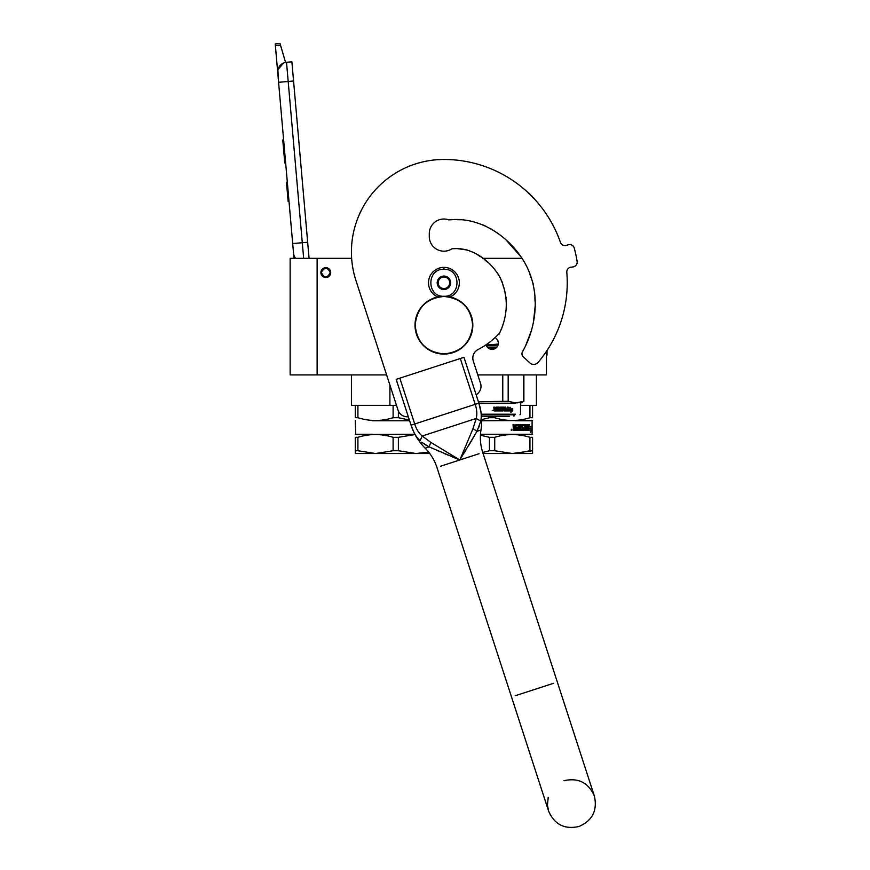 <?xml version="1.0" encoding="UTF-8"?>
<svg xmlns="http://www.w3.org/2000/svg" width="870" height="870" viewBox="0 0 870 870"><rect width="100%" height="100%" fill="white"/><g stroke="black" fill="none" stroke-linecap="round" stroke-linejoin="round"><path stroke-width="1.3" d="M389.912 405.344L357.907 405.344L357.907 417.709C369.641 421.417 381.375 421.417 393.109 417.709L393.109 405.344L389.912 405.344L389.912 385.062M357.907 417.709L355.275 417.709C355.275 421.417 355.275 421.417 355.275 417.709C355.275 421.417 355.275 421.417 355.275 417.709L355.275 405.344L351.426 405.344L351.426 374.905L360.582 374.905M325.793 277.497A4.915 4.915 0 0 1 320.889 272.582A4.915 4.915 0 0 1 325.793 267.666A4.915 4.915 0 0 1 330.709 272.582A4.915 4.915 0 0 1 325.793 277.497A4.915 4.915 0 0 1 320.889 272.582A4.915 4.915 0 0 1 325.793 267.666M386.606 374.905L290.145 374.905L290.145 258.325L351.643 258.325M477.782 374.905L546.436 374.905L546.436 351.349M482.6 258.325L522.12 258.325M317.126 374.905L317.126 258.325M495.063 337.593A6.264 6.264 0 0 1 492.094 349.37A6.264 6.264 0 0 1 486.058 344.781L486.308 345.499M532.56 405.344L532.56 417.709C532.56 421.417 532.56 421.417 532.56 417.709C532.56 421.417 532.56 421.417 532.56 417.709L532.56 405.344L536.409 405.344L520.521 405.344M486.319 345.542L487.7 347.565M488.527 348.25L495.672 348.25M491.267 349.316L492.877 349.316M497.868 345.531L498.358 343.106M498.358 342.965L497.879 340.714M497.868 340.681L496.487 338.637M303.663 258.325L302.292 242.719L307.665 242.251L291.885 61.803L286.513 62.281A9.635 9.635 0 0 0 277.748 72.71L278.585 82.313L277.889 70.046M307.665 242.251L309.078 258.325M293.984 258.325L278.585 82.313L293.56 80.997M286.513 62.281L302.292 242.719L292.701 243.556L293.538 253.159A9.635 9.635 40.2 0 0 295.593 258.325M289.166 203.254L290.004 212.845L289.166 203.254M275.377 45.61L275.224 43.924L280.031 43.5L280.51 45.153L275.377 45.61L277.748 72.71M278.052 69.35L283.859 62.89M280.51 45.153L285.556 62.412M280.031 43.5L275.224 43.924M287.317 182.134L286.458 182.211L288.133 201.405L289.003 201.329M283.576 139.32L282.761 139.983L283.261 145.627L284.12 145.551L283.261 145.627L284.272 157.231L285.132 157.155M285.643 162.951L284.784 163.027L284.272 157.231M283.631 139.907L282.761 139.983M330.23 272.582C327.272 278.302 324.325 278.302 321.367 272.582C324.325 266.862 327.272 266.862 330.23 272.582M330.611 272.582C327.403 278.791 324.195 278.791 320.976 272.582C324.195 266.361 327.403 266.361 330.611 272.582A4.818 4.818 0 0 1 325.793 277.399A4.818 4.818 0 0 1 320.976 272.582A4.818 4.818 0 0 1 325.793 267.764A4.818 4.818 0 0 1 330.611 272.582M450.051 296.942A15.421 15.421 0 0 0 443.917 267.373A15.421 15.421 0 0 0 437.795 296.942M443.917 296.278C461.317 297.116 461.317 268.471 443.917 269.308C426.517 268.471 426.517 297.116 443.917 296.278M443.917 289.536A6.742 6.742 0 0 0 450.66 282.793A6.742 6.742 0 0 0 443.917 276.051A6.742 6.742 0 0 0 437.175 282.793A6.742 6.742 0 0 0 443.917 289.536M443.917 289.471L449.703 286.132L449.703 279.455L443.917 276.116L438.143 279.455L438.143 286.132L443.917 289.471M441.025 277.791A5.785 5.785 0 0 1 446.81 277.791A5.785 5.785 0 0 0 438.143 282.793A5.785 5.785 0 0 0 446.81 287.796A5.785 5.785 0 0 0 446.81 277.791A5.785 5.785 0 0 1 449.703 282.793M446.81 287.796A5.785 5.785 0 0 1 441.025 287.796M409.389 420.079L398.373 417.709L398.373 410.977M355.275 405.344L357.907 405.344M393.109 417.709L398.373 417.709M393.109 405.344L396.502 405.344M372.48 420.765L409.618 420.765M414.881 434.25L355.275 434.532M372.48 434.25L355.765 434.25L355.275 420.482M415.033 434.543L398.373 437.316L398.373 450.736L415.98 453.52L428.616 452.052L421.297 453.248M372.48 434.619L371.022 434.717M357.907 450.736L375.514 453.52L355.275 453.52L355.275 450.736L357.907 450.736L357.907 437.316C369.641 433.641 381.375 433.641 393.109 437.316L398.373 437.316M355.275 450.736L355.275 437.316L357.907 437.316M355.275 437.316C355.286 433.641 355.286 433.641 355.275 437.316C355.286 433.641 355.286 433.641 355.275 437.316M398.373 450.736L393.109 450.736L393.109 437.316M429.758 453.52L375.514 453.52L393.109 450.736M498.292 344.02L490.082 344.846L498.108 344.846L486.243 344.661M514.899 414.794L481.349 414.794M515.377 414.207L481.284 414.207M515.377 403.223L478.881 403.223M523.892 374.905L523.892 401.277L523.892 374.905M517.215 402.886L523.892 401.277L515.769 402.951L508.178 401.277L478.402 401.744M523.37 374.905L523.37 401.277M508.178 374.905L508.178 401.277M502.773 374.905L502.773 401.277M476.379 394.556L476.379 395.513M496.705 347.347L487.483 347.347M508.896 409.629L508.493 410.934L508.493 408.487L510.233 407.258L509.679 408.454L512.593 408.454L512.082 409.629L508.896 409.629L508.276 410.934M512.31 408.454L511.81 409.629M509.439 408.454L509.983 407.258M511.875 409.759L512.43 408.454L512.43 410.912L510.831 412.152M512.713 410.912L512.713 408.454L512.147 409.759L509.189 409.759L508.624 410.934L511.625 410.934L511.092 412.152L512.43 410.912M498.412 407.965L498.412 408.802M498.858 407.138L495.943 407.138L495.639 408.802L493.812 407.138L494.127 410.934L496.237 410.934L496.357 407.856L498.499 407.965L498.499 408.802L497.183 408.802L498.499 410.107L496.824 410.227L496.824 410.934L502.947 410.934M499.239 407.443L499.239 410.227L499.945 410.227L499.945 407.138L500.631 407.138L500.631 410.227L502.686 410.107L501.066 409.215L501.348 407.138L504.111 407.138L504.372 408.802L505.22 408.802L505.22 407.138L505.851 407.138L505.851 410.227L507.428 410.227L507.525 409.509L506.101 409.509L506.101 408.802L507.525 408.802L507.525 407.138L508.123 407.138L507.873 410.934L504.111 410.934L503.839 407.965L501.87 407.856L501.87 408.802L503.371 409.096L503.219 410.64M503.371 409.096L503.371 410.64M501.74 407.856L501.74 408.802M507.906 407.138L507.667 410.934M507.319 407.138L507.319 408.802M507.319 409.509L507.319 410.107M505.666 407.138L505.666 410.227M505.046 407.138L505.046 408.802M504.372 407.443L504.208 408.802M500.511 407.138L500.511 410.227M499.837 407.138L499.837 410.227M499.152 407.443L499.152 410.227M494.541 407.138L494.845 408.802M493.279 410.455L492.235 410.455L493.279 410.455M496.291 407.856L496.172 410.934M504.48 410.227L504.372 409.509L505.22 409.509L504.306 410.227L504.937 410.227M505.046 409.509L505.046 410.107M504.208 409.509L504.306 410.227M494.693 410.227L495.639 410.227L495.639 409.509L494.573 409.509L494.693 410.227M494.541 409.509L494.66 410.227M495.585 409.509L495.585 410.227M498.412 409.509L498.412 410.107M495.585 407.443L495.585 408.802M509.439 416.328L481.501 416.328M532.56 437.316L532.56 450.736L532.56 437.316C532.56 433.641 532.56 433.641 532.56 437.316C532.56 433.641 532.56 433.641 532.56 437.316L529.928 437.316L529.928 450.736L517.639 453.248M532.56 450.736L532.56 453.52L512.321 453.52L532.56 450.736M532.56 417.709L529.928 417.709C518.194 421.417 506.46 421.417 494.725 417.709L494.725 416.328M529.928 417.709L529.928 405.344M481.665 419.59L489.462 417.709L489.462 416.328M489.462 417.709L494.725 417.709M481.686 420.765L532.56 420.482M515.355 420.765L532.081 420.765L532.081 434.25L480.501 434.25M528.297 430.4L528.373 426.572M530.58 428.399L530.83 426.615M528.394 430.4L529.515 424.799M528.655 430.4L529.112 428.399L530.961 428.399L531.2 426.615L529.504 426.615M530.613 431.031L530.874 428.605M531.255 430.367L530.406 432.249L530.711 430.4L528.753 430.4L529.156 428.605L530.983 428.605L531.255 426.615L530.874 430.367M519.716 425.071L519.455 429.312L520.51 429.312L520.51 424.614L521.271 424.614L520.989 429.312L523.446 429.138L523.338 428.225L521.739 427.768L522.043 424.614L524.849 424.614L525.11 427.137L525.893 427.137L525.893 424.614L526.459 424.614L526.132 429.312L527.807 429.312L527.894 428.225L526.687 428.225L526.687 427.137L527.894 427.137L528.373 424.614L528.166 430.4L524.849 430.4L524.479 425.702L522.304 425.702L522.304 427.137L524.121 427.594L523.849 430.4L516.867 430.4L516.867 429.312L518.857 429.138L518.857 428.225L517.291 428.225L517.291 427.137L518.857 427.137L518.727 425.702L516.051 425.702L516.138 430.4L513.452 430.4L513.039 424.614L514.029 424.614L514.431 427.137L515.388 427.137L515.769 424.614L519.118 424.614M514.029 426.691L513.811 424.614M519.455 429.312L519.455 425.071M525.11 425.071L524.784 427.137M525.567 427.137L525.567 424.614M526.132 429.312L526.132 424.614M527.546 429.138L527.546 428.225M527.546 427.137L527.546 424.614M528.373 429.943L528.014 424.614M524.121 427.594L523.544 430.4M525.11 429.138L525.806 429.312L525.893 428.225L524.784 428.225L524.882 429.312M525.567 429.138L525.567 428.225M514.181 429.312L515.388 429.312L515.388 428.225L513.811 428.225L514.181 429.312M513.974 429.312L513.811 428.225M515.16 429.312L515.16 428.225M524.784 429.138L524.784 428.225M515.899 430.4L516.051 425.702M518.607 427.137L518.607 425.876M518.607 429.138L518.607 428.225M522.185 425.876L522.304 427.137M520.989 429.312L520.989 424.614M520.227 429.312L520.227 424.614M515.16 427.137L515.16 425.071M511.788 429.149L511.93 430.182L511.212 430.182L511.788 429.149M511.593 429.606L511.397 430.182M511.332 429.53L511.212 430.182M515.355 434.25L532.56 434.532M521.347 435.294L516.834 434.717M480.436 435.217L489.462 437.316L494.725 437.316C506.46 433.641 518.194 433.641 529.928 437.316M483.067 453.52L512.321 453.52L494.725 450.736L494.725 437.316M494.725 450.736L489.462 450.736L489.462 437.316M482.719 452.433L489.462 450.736M417.382 437.958L420.047 440.851C416.251 437.251 413.25 432.031 411.053 425.169L396.165 379.353L463.971 357.32L478.859 403.136C481.11 409.977 481.752 415.969 480.795 421.113L476.967 431.335L459.838 459.969L429.149 446.875L421.689 442.199M451.813 456.674L459.838 459.969L430.77 442.351L422.222 436.011C418.916 433.293 416.415 429.291 414.718 423.984L411.053 425.169L413.892 432.238M414.74 433.869L416.132 436.185M422.048 442.482L424.19 443.994M425.397 444.766L426.365 445.353M426.887 445.657L427.551 446.027M428.812 446.701L433.456 448.811M436.468 450.149L440.013 451.693M443.994 453.4L447.724 454.966M464.428 452.53L466.701 448.811M468.887 445.201L476.967 431.335L480.979 430.041L476.967 431.335L472.997 428.627L459.838 459.969L479.087 453.716M481.262 416.752L481.23 415.12M480.979 412.347L478.859 403.136L475.194 404.332C476.934 409.618 477.271 414.337 476.184 418.47L472.997 428.627M477.141 430.998L477.684 429.9M478.859 427.203L479.294 426.072M480.795 421.113L476.184 418.47L422.222 436.011L420.047 440.851M476.118 394.708A9.635 9.635 0 0 0 480.534 383.344L473.291 361.072A9.635 9.635 0 0 1 478.065 349.522A74.961 74.961 0 0 0 498.738 333.917L499.021 334.178C503.534 325.337 505.959 315.875 506.296 305.805C506.286 295.289 504.426 286.937 499.945 277.312C490.691 260.88 471.768 246.46 451.911 248.82A14.649 14.649 0 0 1 429.28 236.542L429.28 233.66A14.649 14.649 0 0 1 448.876 219.882C480.273 216.293 509.885 236.749 524.969 263.164C540.292 290.352 537.627 325.043 522.5 351.741A4.143 4.143 0 0 0 523.283 356.809L529.786 362.866A5.785 5.785 0 0 0 538.138 362.366A123.322 123.322 0 0 0 566.805 272.375A4.818 4.818 0 0 1 571.014 267.188L572.928 266.949A4.818 4.818 0 0 0 577.104 261.402A134.883 134.883 0 0 0 574.287 248.157A4.818 4.818 0 0 0 568.219 244.796L566.381 245.351A4.818 4.818 0 0 1 560.421 242.328A123.322 123.322 0 0 0 443.917 159.471A92.492 92.492 0 0 0 355.95 280.542L398.058 410.14A9.635 9.635 0 0 0 408.313 416.741M523.74 349.479L525.045 346.923M525.6 345.781L531.298 330.937M533.44 322.139L535.17 306.131M535.083 301.542L534.865 297.736M534.68 293.614L534.582 291.08M533.364 284.392L532.212 281.064M531.059 277.726L529.917 274.267M525.915 264.969L524.686 262.653M521.674 257.618L506.851 240.859L521.674 257.618M492.985 230.115L490.43 228.582L492.985 230.115M486.819 226.678L482.806 224.873L486.819 226.678M471.779 221.328L468.941 220.741L471.779 221.328M460.926 219.762L457.566 219.718L460.926 219.762M451.671 219.751L449.681 219.816L451.671 219.751M500.076 332.09L501.859 327.903M504.1 320.943L504.546 319.17M506.09 309.753L506.318 304.652M506.101 297.79L505.078 293.31M504.622 291.939L504.361 291.037M503.752 287.85L501.957 281.467M500.598 278.585L497.314 272.788M489.853 263.936L484.514 259.695M480.468 256.759L476.836 254.203L480.468 256.759M467.32 250.038L457.218 248.602L467.32 250.038M456.5 248.602L453.792 248.679L456.5 248.602M571.014 267.188L572.928 266.949M415.197 325.184C416.893 307.741 426.474 298.16 443.917 296.463C461.361 298.16 470.942 307.741 472.649 325.184C470.942 342.639 461.361 352.209 443.917 353.916C426.474 352.209 416.893 342.639 415.197 325.184M415.012 325.184A28.906 28.906 0 0 1 443.917 296.278A28.906 28.906 0 0 1 472.823 325.184A28.906 28.906 0 0 1 443.917 354.09A28.906 28.906 0 0 1 415.012 325.184A28.906 28.906 0 0 1 443.917 296.278A28.906 28.906 0 0 1 472.823 325.184M546.436 355.156L547.012 355.156L547.012 350.479M443.917 269.308L443.917 267.568M497.749 345.803L486.439 345.803M429.149 446.875L425.147 448.18L429.149 446.875L430.77 442.351M440.601 466.222L459.838 459.969M553.668 683.254L515.181 695.761M460.306 358.516L475.194 404.332L414.718 423.984L399.83 378.167M536.409 405.344L536.409 374.905M519.934 414.794L520.521 414.207L520.521 403.223L523.892 401.277M513.963 414.794L513.963 416.328M411.097 425.31C413.989 434.032 418.666 441.655 425.147 448.18C430.596 453.661 434.521 460.078 436.936 467.418L511.516 696.957L436.936 467.418M548.209 797.409L547.447 805.109L548.578 811.036C554.462 824.51 564.576 829.665 578.931 826.5C592.405 820.617 597.559 810.503 594.395 796.148L482.752 452.53C480.381 445.168 479.794 437.675 480.979 430.041C482.382 420.96 481.686 412.043 478.902 403.278M564.043 780.684C578.398 777.519 588.522 782.674 594.395 796.148L557.333 682.069M511.516 696.957L548.578 811.036L511.516 696.957"/></g></svg>
